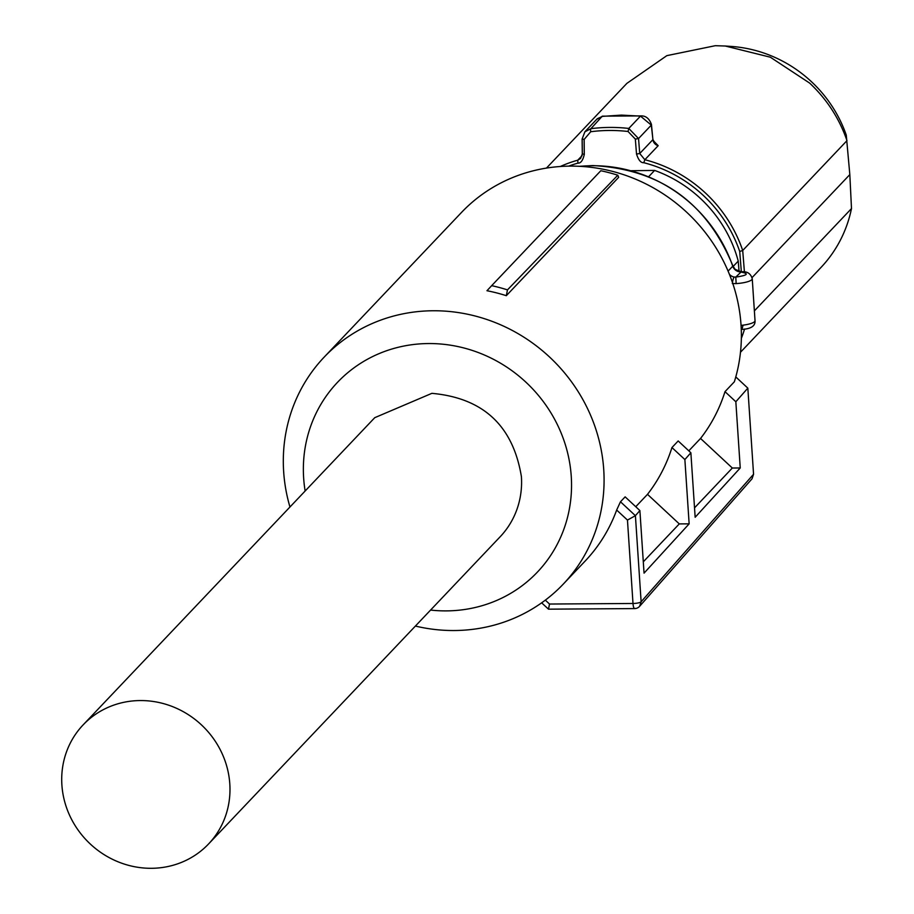 <?xml version="1.0" encoding="UTF-8"?>
<svg xmlns="http://www.w3.org/2000/svg" width="914" height="914" viewBox="0 0 914 914"><rect width="100%" height="100%" fill="white"/><g stroke="black" fill="none" stroke-linecap="round" stroke-linejoin="round"><path stroke-width="1.37" d="M741.265 329.543L742.328 329.371L741.254 329.406M732.445 282.495A5.404 1.028 -79.6 0 1 734.205 277.033L735.781 277.091C747.823 275.32 749.446 273.617 740.626 271.984L739.197 271.778A5.404 1.028 -79.6 0 1 739.517 271.618A5.404 1.028 -79.6 0 1 739.769 271.869M742.008 329.257L743.059 325.156L741.06 325.43M741.974 272.086L741.288 271.835C747.046 271.15 750.691 273.446 752.245 278.724A16.212 3.805 176.2 0 1 751.799 279.695A16.212 3.805 176.2 0 1 736.158 283.603L732.308 283.5M648.7 176.653L654.607 170.427A127.012 119.654 -136.5 0 1 700.33 198.349A127.012 119.654 43.5 0 1 738.238 261.096L739.072 271.515M738.238 261.096L733.119 266.488M736.158 283.603L735.781 277.091L741.254 271.824M741.345 271.835L739.712 251.476L742.705 250.493L846.981 140.642C839.36 118.523 826.907 99.329 809.633 83.083L770.342 57.205L725.293 46.02L715.285 45.7L666.854 55.64L626.89 83.357L546.446 168.096M654.607 170.427L631.437 170.712M584.149 139.442L582.195 138.939L582.355 153.895L584.297 154.397L584.149 139.442L590.707 131.73A159.676 150.422 43.5 0 1 609.295 130.474A159.676 150.422 43.5 0 1 628.032 131.479L635.333 139.099L636.521 154.055C638.452 160.053 640.863 162.943 643.764 162.703A131.296 123.687 43.5 0 1 703.163 195.299A131.296 123.687 43.5 0 1 739.712 251.476M584.297 154.397C582.926 160.43 580.801 163.343 577.911 163.138A131.296 123.687 43.5 0 0 568.622 166.142M643.764 162.703L644.85 159.733L639.731 153.518L636.521 154.055M635.333 139.099L638.543 138.562L639.731 153.518L652.927 139.614A6.752 6.364 -136.5 0 0 658.183 145.68L653.704 141.087M628.032 131.479L628.786 128.44L638.543 138.562L651.305 125.115L640.486 116.112L621.451 115.107L602.589 116.364L597.265 118.729M584.88 131.833L582.115 139.042L584.88 131.833L590.89 128.691A162.144 152.741 43.5 0 1 609.752 127.423A162.144 152.741 43.5 0 1 628.786 128.44L640.486 116.112L642.359 115.929C646.461 116.306 649.488 119.117 651.442 124.35L652.79 138.46M582.355 153.895L580.504 158.533L577.762 160.178L577.911 163.138M582.355 154.1L580.561 158.465M740.477 352.267L820.921 267.528A133.764 126.018 -136.5 0 0 851.494 208.563L754.381 310.874M752.062 277.605L849.826 174.597L846.273 135.123A126.52 119.197 -136.5 0 0 731.451 46.443L725.293 46.02M851.494 208.563L849.826 174.597M651.374 125.629L652.927 139.614L654.435 142.036L653.384 141.464M651.019 123.676L651.442 124.35M590.707 131.73A2.708 0.72 -97.3 0 1 590.89 128.691L602.303 116.158L642.096 115.895M596.751 119.311L602.132 116.398M486.968 290.732L491.675 285.659A171.021 161.104 43.5 0 1 507.476 289.887L506.31 295.69A164.84 155.289 43.5 0 0 486.968 290.732M506.31 295.69L618.641 177.35L617.795 175.214A168.93 159.139 -136.5 0 0 600.806 170.735L491.675 285.659M688.802 450.831L700.547 438.457A164.84 155.289 -136.5 0 0 724.996 391.649L734.353 381.789A164.84 155.289 -136.5 0 0 741.026 324.927A164.84 155.289 -136.5 0 0 633.219 178.196A164.84 155.289 -136.5 0 0 461.433 212.516L324.139 357.157A164.84 155.289 -136.5 0 0 283.66 471.715A164.84 155.289 -136.5 0 0 289.955 506.996M415.39 626.067A164.84 155.289 -136.5 0 0 563.253 584.126A164.84 155.289 -136.5 0 0 603.731 469.568A164.84 155.289 -136.5 0 0 495.914 322.836A164.84 155.289 -136.5 0 0 324.139 357.157M617.795 175.214L507.476 289.887M563.253 584.126L585.097 561.116A164.84 155.289 -136.5 0 0 616.664 510.035L620.469 501.775L635.401 515.679L627.461 520.077L616.664 510.035M541.648 602.84L548.491 609.158L549.52 604.04L633.002 603.48A6.752 1.622 89.6 0 0 634.602 608.587A6.752 6.752 0 0 0 639.629 606.302L641.125 601.778L635.413 515.656L639.891 510.572L625.142 496.85L620.469 501.775M700.547 438.457L732.331 468.025L740.237 467.968L695.154 517.267L690.87 452.761L678.188 440.959L671.95 447.54A164.84 155.289 -136.5 0 1 647.5 494.337L635.756 506.722M305.139 491.012A137.82 129.834 43.5 0 1 303.654 478.113A137.82 129.834 43.5 0 1 428.575 343.55A137.82 129.834 43.5 0 1 571.25 476.32A137.82 129.834 43.5 0 1 430.574 610.072M639.891 510.572L644.05 573.147L689.145 523.848L684.872 459.559L671.95 447.54M647.5 494.337L679.285 523.905L689.145 523.848M643.296 561.813L679.285 523.905M690.87 452.761L684.872 459.559M732.331 468.025L694.526 507.853M724.996 391.649L735.839 401.749L740.237 467.968M641.125 601.778L753.559 474.252L747.835 388.142L735.839 401.749M747.835 388.142L735.793 376.934M753.559 474.252L752.039 478.787L639.572 606.359M208.563 843.965L500.175 536.747A86.476 81.46 43.5 0 0 521.403 476.651C513.04 425.741 483.209 397.978 431.876 393.34L374.74 417.687L83.128 724.893A86.476 81.46 43.5 0 1 140.276 700.558A86.476 81.46 43.5 0 1 221.474 752.222A86.476 81.46 43.5 0 1 208.563 843.965A86.476 81.46 43.5 0 1 151.416 868.3A86.476 81.46 43.5 0 1 70.218 816.636A86.476 81.46 43.5 0 1 83.128 724.893M579.225 166.302L592.695 165.56C660.102 169.067 706.83 202.508 732.879 265.883A5.404 0.88 160.9 0 1 732.742 266.203A142.881 134.609 -136.5 0 0 592.375 165.72A142.881 134.609 -136.5 0 0 580.093 166.348M739.197 271.778A8.112 7.632 -136.5 0 1 732.742 266.203L728.081 271.115M729.395 274.291A8.112 7.632 -136.5 0 0 734.205 277.033M752.245 278.724L755.021 320.654A16.212 3.805 176.2 0 1 754.587 321.625A16.212 3.805 176.2 0 1 743.059 325.156M744.556 329.04A133.764 126.018 43.5 0 1 741.345 338.374M744.442 272.166L742.705 250.493A133.764 126.018 43.5 0 0 705.368 192.934A133.764 126.018 43.5 0 0 644.85 159.733L658.183 145.68M560.282 166.508A133.764 126.018 43.5 0 1 577.762 160.178L582.104 155.608M549.52 604.04L545.327 600.144M641.114 601.789A6.752 1.588 -3.8 0 1 633.002 603.48L627.461 520.077M548.491 609.17L634.602 608.587A6.752 1.622 89.6 0 0 634.99 608.381M732.879 265.883L735.142 269.367L741.288 271.835M742.328 329.371C751.182 328.8 755.421 325.898 755.021 320.654M582.115 139.042L582.287 153.998M584.937 131.719L597.276 118.729"/></g></svg>

